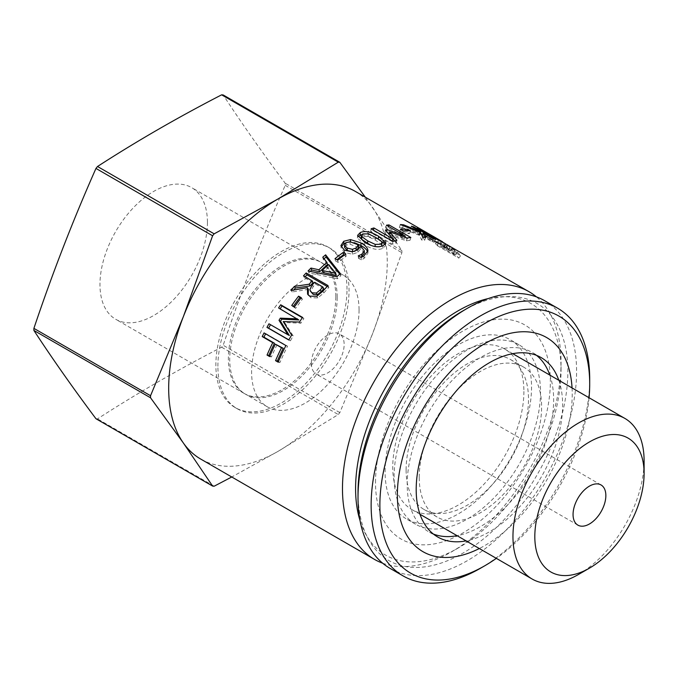<?xml version="1.0" encoding="UTF-8"?>
<svg xmlns="http://www.w3.org/2000/svg" width="678" height="678" viewBox="0 0 678 678"><rect width="100%" height="100%" fill="white"/><g stroke="black" fill="none" stroke-linecap="round" stroke-linejoin="round"><path stroke-width="0.51" stroke-dasharray="3.39 2.54" d="M311.363 363.416A23.179 13.382 120 0 0 316.168 374.027A23.179 13.382 120 0 0 334.034 367.815A23.179 13.382 120 0 0 344.153 344.483A23.179 13.382 120 0 0 339.347 333.873A23.179 13.382 120 0 0 321.482 340.085A23.179 13.382 120 0 0 311.363 363.416M302.337 317.711L303.897 318.609A151.457 87.445 120 0 0 300.871 323.177L284.692 322.55L293.159 335.881A151.457 87.445 120 0 0 290.447 340.78L288.896 339.881M298.795 319.974L279.963 309.1A151.457 87.445 -60 0 1 280.133 308.846M270.497 324.686A151.457 87.445 -60 0 1 270.53 324.635L289.353 335.5M290.447 340.78L288.828 340.009M293.159 335.881L291.599 335.017M284.692 322.55L283.209 321.558M300.871 323.177L299.464 322.058M303.897 318.609L302.549 317.397M279.963 309.1L278.582 307.956M270.53 324.635L268.954 323.796M344.144 255.216L346.102 256.343A151.457 87.445 120 0 0 338.093 262.42L335.441 260.886A151.457 87.445 -60 0 1 336.89 259.733M335.441 260.886L335.017 258.657M338.093 262.42L337.669 260.191M346.102 256.343L345.839 253.987M358.713 247.546L350.085 244.266L346.17 245.156L344.61 247.478M352.111 251.809L352.594 251.741M352.594 251.775L354.204 251.428M350.085 244.266L350.06 241.749M364.34 253.292L360.823 248.758L357.882 252.292L352.45 254.208L344.551 252.555L341.068 248.021L341.178 246.911M367.688 251.919L367.908 253.208L364.01 258.471L361.281 259.886L358.467 258.259A151.457 87.445 -60 0 1 358.586 258.182L360.857 257.326M346.009 242.732L350.501 242.122L354.365 242.699M360.823 248.758L360.832 246.233M358.586 258.182L358.425 255.928M358.467 258.259L358.289 255.843M361.281 259.886L361.103 257.471M381.824 245.572L381.282 244.241L375.358 240.097L368.044 236.588L362.51 236.571L361.103 237.978M370.815 245.309L375.027 247.021L380.417 246.902L381.485 246.233M385.121 244.402L385.477 245.843L382.841 248.309C378.248 250.445 372.188 249.334 364.662 244.987L357.442 237.91L357.916 236.698M361.679 234.613L379.299 239.639M402.215 233.724L399.562 232.19A151.457 87.445 -60 0 1 406.834 232.105L409.495 233.639A151.457 87.445 120 0 0 402.215 233.724L403.105 230.901M399.562 232.19L400.444 229.367M409.495 233.639L410.529 230.817M406.834 232.105L407.334 230.757M437.7 243.368L415.843 230.749A151.457 87.445 -60 0 1 418.284 231.723L443.98 246.199L425.131 235.317A151.457 87.445 -60 0 1 426.954 236.512L448.811 249.131A151.457 87.445 120 0 0 446.022 247.351L422.428 234.181L439.734 244.173A151.457 87.445 120 0 0 437.7 243.368L439.09 240.614M415.843 230.749L417.233 227.994M439.734 244.173L441.158 241.436M422.428 234.181L423.708 231.732M446.022 247.351L447.582 244.673L445.319 243.368M448.811 249.131L450.421 246.495A154.55 89.233 120 0 0 447.582 244.673M426.954 236.512L428.564 233.876L450.421 246.495M425.131 235.317L426.716 232.664A154.55 89.233 -60 0 1 428.564 233.876M443.98 246.199L445.556 243.546L426.716 232.664M442.429 241.707L445.556 243.546M418.284 231.723L419.538 229.334M454.684 254.886L445.971 249.851A151.457 87.445 120 0 0 444.836 248.682L443.37 246.86L445.844 248.089L453.302 253.47A151.457 87.445 -60 0 1 454.684 254.886L456.472 252.394L447.76 247.368A154.55 89.233 120 0 0 446.599 246.173L445.073 244.3L447.531 245.512L455.057 250.953A154.55 89.233 -60 0 1 456.472 252.394M443.37 246.86L445.073 244.3L443.37 246.86M445.971 249.851L447.76 247.368M450.895 250.936L440.183 244.792L442.056 242.182L443.836 244.461A154.55 89.233 -60 0 1 445.276 245.936L437.132 241.232A154.55 89.233 -60 0 1 438.768 243.046L460.625 255.665A154.55 89.233 120 0 0 457.472 252.301L452.573 248.351L442.056 242.182L440.378 244.766L442.073 246.978A151.457 87.445 -60 0 1 443.488 248.419L435.344 243.716A151.457 87.445 -60 0 1 436.954 245.495L458.811 258.115A151.457 87.445 120 0 0 455.709 254.818L450.895 250.936L452.573 248.351M458.811 258.115L460.625 255.665M436.954 245.495L438.768 243.046M435.344 243.716L437.132 241.232M443.488 248.419L445.276 245.936M422.911 237.232L424.657 240.3A151.457 87.445 120 0 0 421.648 240.037L419.453 235.359L399.334 227.393A151.457 87.445 -60 0 1 402.546 227.655L419.292 234.622L410.139 228.994A151.457 87.445 -60 0 1 412.436 229.613L421.86 235.054M422.208 235.258L434.293 242.232A151.457 87.445 120 0 0 431.996 241.614L422.445 236.512M399.334 227.393L400.384 224.571M419.453 235.359L420.674 232.562M421.648 240.037L422.708 237.215M424.657 240.3L425.776 237.486M431.996 241.614L433.267 238.826M434.293 242.232L435.607 239.461M412.436 229.613L413.487 227.401M410.139 228.994L411.41 226.206M418.877 234.037L420.148 231.249M419.292 234.622L420.284 232.401M402.546 227.655L403.334 225.655M394.554 240.944L396.325 243.021A151.457 87.445 120 0 0 392.477 244.19L370.62 231.571A151.457 87.445 -60 0 1 373.392 230.706L392.223 241.58L384.807 232.774A151.457 87.445 -60 0 1 386.468 232.41L387.892 232.91M389.435 233.452L404.495 238.893L385.672 228.02A151.457 87.445 -60 0 1 388.147 227.706L410.004 240.326A151.457 87.445 120 0 0 406.376 240.809L389.138 234.741L392.74 238.842M370.62 231.571L371.086 228.833M392.477 244.19L392.943 241.453M396.325 243.021L396.867 240.258M406.376 240.809L407.122 238.003M410.004 240.326L410.826 237.512M388.147 227.706L388.519 226.41M385.672 228.02L386.443 225.215M404.495 238.893L404.952 237.232M386.468 232.41L386.689 231.469M384.807 232.774L385.435 229.995M392.223 241.58L392.316 241.088M373.392 230.706L373.485 230.223M336.33 275.429L329.211 266.632A151.457 87.445 120 0 0 322.872 272.463M329.211 266.632L328.652 264.513M327.491 264.539L323.262 259.386A151.457 87.445 -60 0 1 324.008 258.759M339.712 274.149L340.924 275.683A151.457 87.445 120 0 0 337.559 278.768L308.897 272.853A151.457 87.445 -60 0 1 310.329 271.395M323.262 259.386L322.762 257.216M308.897 272.853L308.1 270.963M337.559 278.768L336.907 276.743M340.924 275.683L340.331 273.59M323.737 288.786L315.516 284.04A151.457 87.445 120 0 0 313.244 286.557L310.905 291.193L311.388 292.769M310.905 291.193L309.905 289.531M315.516 284.04L314.626 282.251M308.388 289.337L292.235 291.981A151.457 87.445 -60 0 1 293.811 289.981M327.194 286.472L328.864 287.438A151.457 87.445 120 0 0 323.821 292.93L317.804 297.913L310.897 297.735L308.202 294.93M313.092 282.641L304.388 277.624A151.457 87.445 -60 0 1 305.159 276.785M292.235 291.981L291.099 290.481M328.864 287.438L328.033 285.582M304.388 277.624L303.507 275.827M300.829 298.269L302.413 299.184A151.457 87.445 120 0 0 295.693 308.287L293.032 306.753A151.457 87.445 -60 0 1 293.311 306.363M293.032 306.753L291.743 305.456M295.693 308.287L294.405 306.99M302.413 299.184L301.269 297.701M265.606 333.822A151.457 87.445 -60 0 1 265.734 333.576L287.591 346.195A151.457 87.445 120 0 0 279.972 362.476L278.395 361.569M277.039 344.729A151.457 87.445 120 0 0 271.454 356.891L269.878 355.984M279.972 362.476L278.141 362.154M287.591 346.195L285.913 345.543M265.734 333.576L264.056 332.923M271.454 356.891L269.624 356.56M355.238 191.357A154.55 89.233 -60 0 1 372.603 207.468A154.55 89.233 -60 0 1 387.248 262.106A154.55 89.233 -60 0 1 372.603 333.652A154.55 89.233 -60 0 1 277.963 451.395A154.55 89.233 -60 0 1 200.688 459.048M382.655 563.198A154.55 89.233 120 0 0 451.76 551.731A154.55 89.233 120 0 0 561.045 362.45A154.55 89.233 120 0 0 536.417 296.862M347.009 289.353A92.733 53.537 120 0 0 327.805 246.902A92.733 53.537 120 0 0 256.352 271.742A92.733 53.537 120 0 0 215.867 365.069A92.733 53.537 120 0 0 235.08 407.52A92.733 53.537 120 0 0 306.532 382.672A92.733 53.537 120 0 0 347.009 289.353M217.892 366.239A92.733 53.537 -60 0 1 258.369 272.912A92.733 53.537 -60 0 1 329.83 248.072A92.733 53.537 -60 0 1 329.83 355.145A92.733 53.537 -60 0 1 237.097 408.681A92.733 53.537 -60 0 1 217.892 366.239M365.315 197.179L401.885 250.606A177.729 102.615 -60 0 1 401.885 252.674L372.603 333.652L339.831 412.622A177.729 102.615 -60 0 1 338.28 414.555L277.963 451.395L231.766 476.99M95.962 418.733A177.729 102.615 120 0 0 97.513 418.868C136.549 393.638 177.924 369.747 221.638 347.212A177.729 102.615 120 0 0 223.181 345.28C241.538 290.616 262.225 237.3 285.243 185.331A177.729 102.615 120 0 0 285.252 184.289A177.729 102.615 120 0 0 285.243 183.263C262.225 152.482 241.538 123.049 223.181 94.971M207.434 222.435A75.995 43.875 -60 0 1 174.263 298.913A75.995 43.875 -60 0 1 115.701 319.27A75.995 43.875 -60 0 1 115.701 231.52A75.995 43.875 -60 0 1 191.696 187.645A75.995 43.875 -60 0 1 207.434 222.435M335.822 296.557A75.995 43.875 120 0 0 320.084 261.776A75.995 43.875 120 0 0 244.088 305.651A75.995 43.875 120 0 0 244.097 393.393A75.995 43.875 120 0 0 302.651 373.036A75.995 43.875 120 0 0 335.822 296.557M401.885 250.606L285.243 183.263M285.243 185.331L401.885 252.674M339.831 412.622L223.181 345.28M221.638 347.212L338.28 414.555M214.155 486.211L97.513 418.868M578.529 574.444A92.733 53.537 120 0 0 644.1 460.879M523.891 391.469A92.733 53.537 -60 0 1 483.414 484.795A92.733 53.537 -60 0 1 411.953 509.636A92.733 53.537 -60 0 1 411.953 402.562A92.733 53.537 -60 0 1 504.686 349.026A92.733 53.537 -60 0 1 523.891 391.469M359.052 309.973A75.995 43.875 -60 0 1 325.881 386.452A75.995 43.875 -60 0 1 267.327 406.808A75.995 43.875 -60 0 1 267.327 319.058A75.995 43.875 -60 0 1 343.314 275.183A75.995 43.875 -60 0 1 359.052 309.973M488.236 298.583A145.278 83.877 -60 0 1 561.045 370.019A145.278 83.877 -60 0 1 458.32 547.951A145.278 83.877 -60 0 1 360.043 520.619M561.045 370.019L561.045 362.45M337.203 297.354A75.995 43.875 -60 0 1 304.032 373.832A75.995 43.875 -60 0 1 245.47 394.189A75.995 43.875 -60 0 1 245.47 306.439A75.995 43.875 -60 0 1 321.457 262.564A75.995 43.875 -60 0 1 337.203 297.354M480.422 568.283A154.55 89.233 120 0 0 589.699 378.994M589.063 397.74A148.372 85.657 -60 0 1 496.338 558.358M544.578 300.676A154.55 89.233 -60 0 1 576.588 371.425A154.55 89.233 -60 0 1 509.127 526.959A154.55 89.233 -60 0 1 390.028 568.359M572.046 387.918A123.642 71.385 -60 0 1 479.321 548.527M358.018 492.567A148.372 85.657 120 0 0 462.93 553.138A148.372 85.657 120 0 0 567.85 371.425A148.372 85.657 120 0 0 462.93 310.855M375.51 482.473A123.642 71.385 -60 0 1 506.644 319.33A123.642 71.385 -60 0 1 506.644 494.186A123.642 71.385 -60 0 1 375.51 482.473M385.096 471.6A103.548 59.783 -60 0 1 430.301 367.391A103.548 59.783 -60 0 1 510.093 339.653A103.548 59.783 -60 0 1 510.093 459.218A103.548 59.783 -60 0 1 406.546 519.009A103.548 59.783 -60 0 1 385.096 471.6M394.088 476.795A103.548 59.783 -60 0 1 439.285 372.586A103.548 59.783 -60 0 1 519.077 344.839A103.548 59.783 -60 0 1 519.077 464.413A103.548 59.783 -60 0 1 415.529 524.196A103.548 59.783 -60 0 1 394.088 476.795M406.105 469.854A86.547 49.969 -60 0 1 443.887 382.748A86.547 49.969 -60 0 1 510.576 359.569A86.547 49.969 -60 0 1 510.576 459.506A86.547 49.969 -60 0 1 424.03 509.475A86.547 49.969 -60 0 1 406.105 469.854M419.224 477.422A86.547 49.969 -60 0 1 456.997 390.325A86.547 49.969 -60 0 1 523.696 367.137A86.547 49.969 -60 0 1 523.696 467.074A86.547 49.969 -60 0 1 437.149 517.043A86.547 49.969 -60 0 1 419.224 477.422M433.335 534.018A103.548 59.783 -60 0 1 428.649 531.764A103.548 59.783 -60 0 1 407.198 484.363A103.548 59.783 -60 0 1 452.395 380.155A103.548 59.783 -60 0 1 532.196 352.416A103.548 59.783 -60 0 1 536.493 355.348M549.824 375.087A103.548 59.783 -60 0 1 532.196 471.981A103.548 59.783 -60 0 1 457.099 535.696M558.816 380.273A103.548 59.783 -60 0 1 541.18 477.168A103.548 59.783 -60 0 1 466.083 540.891M346.17 245.156L346.094 242.682M357.382 246.716L357.399 244.182M344.551 252.555L344.339 250.165M352.45 254.208L352.28 251.784M357.882 252.292L357.806 249.818M364.01 258.471L363.883 256.021M362.51 236.571L362.764 233.91M375.027 247.021L375.061 246.487M381.282 244.241L381.604 241.554M375.358 240.097L375.697 237.41M368.044 236.588L368.366 233.902M364.662 244.987L364.781 242.402M382.841 248.309L383.104 245.648M445.844 248.089L447.531 245.512M450.141 250.835L451.853 248.275M453.302 253.47L455.057 250.953M444.836 248.682L446.599 246.173M444.022 246.623L445.666 244.012M455.709 254.818L457.472 252.301M442.073 246.978L443.836 244.461M313.244 286.557L312.312 284.811M310.897 297.735L309.812 296.167M317.804 297.913L316.77 296.286M323.821 292.93L322.881 291.193M601.047 484.965L339.347 333.873M577.868 525.119L316.168 374.027M367.908 253.208L367.917 250.623M385.477 245.843L385.824 243.122M357.442 237.91L357.611 235.334M443.776 246.046L438.013 242.716M308.651 295.735L307.6 294.193M329.83 248.072L327.805 246.902M237.097 408.681L235.08 407.52M320.084 261.776L191.696 187.645M244.097 393.393L115.701 319.27M411.953 509.636L420.004 514.28M504.686 349.026L512.729 353.67M458.32 547.951L451.76 551.731M343.314 275.183L321.457 262.564M267.327 406.808L245.47 394.189M519.077 344.839L510.093 339.653M415.529 524.196L406.546 519.009M523.696 367.137L510.576 359.569M437.149 517.043L424.03 509.475M541.18 357.603L532.196 352.416M437.632 536.951L428.649 531.764"/><path stroke-width="1.02" d="M573.063 514.509A23.179 13.382 -60 0 1 583.182 491.177A23.179 13.382 -60 0 1 601.047 484.965A23.179 13.382 -60 0 1 601.047 511.737A23.179 13.382 -60 0 1 577.868 525.119A23.179 13.382 -60 0 1 573.063 514.509M288.896 339.881L268.59 328.16A151.457 87.445 -60 0 1 270.497 324.686M280.133 308.846A151.457 87.445 -60 0 1 282.04 305.99L302.337 317.711M287.777 334.669L289.353 335.5L280.523 321.279A151.457 87.445 -60 0 1 281.794 319.177L298.795 319.974L278.582 307.956A154.55 89.233 -60 0 1 280.692 304.778L302.549 317.397A154.55 89.233 120 0 0 299.464 322.058L283.209 321.558L291.599 335.017A154.55 89.233 120 0 0 288.828 340.009L266.971 327.398A154.55 89.233 -60 0 1 268.954 323.796L287.777 334.669L279.022 320.304A154.55 89.233 -60 0 1 280.328 318.16L297.405 318.821M268.59 328.16L266.971 327.398M282.04 305.99L280.692 304.778M281.794 319.177L280.328 318.16M280.523 321.279L279.022 320.304M336.89 259.733A151.457 87.445 -60 0 1 343.441 254.809L344.144 255.216M337.669 260.191L335.017 258.657A154.55 89.233 -60 0 1 343.187 252.453L345.839 253.987A154.55 89.233 120 0 0 337.669 260.191M343.441 254.809L343.187 252.453M354.204 251.428L356.103 250.496L358.713 247.546L358.721 245.012L350.06 241.749L346.094 242.682L344.483 245.072L344.61 247.478L347.331 250.529L352.594 251.775M344.483 245.072L347.178 248.097L352.475 249.326L356.035 248.012L358.721 245.012M352.594 251.741L352.475 249.326M360.857 257.326L364.34 253.292L364.306 250.741L360.832 246.233L357.806 249.818L352.28 251.784L344.339 250.165L340.898 245.606L343.721 241.283L350.526 239.588L361.01 242.919C364.84 245.105 367.086 247.301 367.756 249.521L367.917 250.623L363.883 256.021L361.103 257.471L358.289 255.843A154.55 89.233 -60 0 1 358.416 255.767L361.738 254.309L364.306 250.741M354.365 242.699L360.933 245.487C364.772 247.665 367.035 249.86 367.73 252.055M341.178 246.911L343.797 243.766L346.009 242.732M350.501 241.775L350.526 239.588M361.315 235.368L361.866 236.707L367.747 240.919L375.222 244.394L380.672 244.25L382.129 242.877L381.604 241.554L375.697 237.41L368.366 233.902L362.764 233.91L361.315 235.368L361.103 237.978L361.671 239.334L370.815 245.309M381.485 246.233L382.129 242.877M379.299 239.639L385.121 244.402M357.916 236.698L361.679 234.613M383.104 245.648C378.409 247.834 372.307 246.75 364.781 242.402L357.611 235.334L360.34 232.512C364.984 230.528 371.086 231.791 378.629 236.3L385.824 243.122L383.104 245.648M403.105 230.901L400.444 229.367A154.55 89.233 -60 0 1 407.868 229.291L410.529 230.817A154.55 89.233 120 0 0 403.105 230.901M407.334 230.757L407.868 229.291M423.708 231.732L441.158 241.436A154.55 89.233 120 0 0 439.09 240.614L417.233 227.994A154.55 89.233 -60 0 1 419.716 228.994L442.429 241.707M536.417 296.862A154.55 89.233 120 0 0 529.035 291.701L423.852 231.444M422.445 236.512L422.911 237.232M420.674 232.562L400.384 224.571A154.55 89.233 -60 0 1 403.656 224.833L420.538 231.825L411.41 226.206A154.55 89.233 -60 0 1 413.75 226.842L435.607 239.461A154.55 89.233 120 0 0 433.267 238.826L423.225 233.029L425.776 237.486A154.55 89.233 120 0 0 422.708 237.215L420.674 232.562M422.072 235.563L423.225 233.029M413.487 227.401L413.75 226.842M420.284 232.401L420.538 231.825M403.334 225.655L403.656 224.833M392.316 241.088L392.74 238.826L394.554 240.944M387.892 232.91L389.435 233.452M392.943 241.453L371.086 228.833A154.55 89.233 -60 0 1 373.917 227.961L392.74 238.826L385.435 229.995A154.55 89.233 -60 0 1 387.13 229.622L405.274 236.08L386.443 225.215A154.55 89.233 -60 0 1 388.969 224.901L410.826 237.512A154.55 89.233 120 0 0 407.122 238.003L389.782 231.961L396.867 240.258A154.55 89.233 120 0 0 392.943 241.453M389.197 234.478L389.782 231.961M388.519 226.41L388.969 224.901M404.952 237.232L405.274 236.08M386.689 231.469L387.13 229.622M373.485 230.223L373.917 227.961M335.703 273.37L336.33 275.429L322.872 272.463L322.186 270.463L335.703 273.37L328.652 264.513A154.55 89.233 120 0 0 322.186 270.463M324.008 258.759A151.457 87.445 -60 0 1 326.076 257.038L339.712 274.149M310.329 271.395A151.457 87.445 -60 0 1 311.702 270.014L319.652 271.742A151.457 87.445 -60 0 1 327.491 264.539L326.949 262.403L322.762 257.216A154.55 89.233 -60 0 1 325.635 254.826L340.331 273.59A154.55 89.233 120 0 0 336.907 276.743L308.1 270.963A154.55 89.233 -60 0 1 310.965 268.064L318.948 269.759A154.55 89.233 -60 0 1 326.949 262.403M326.076 257.038L325.635 254.826M319.652 271.742L318.948 269.759M311.702 270.014L310.965 268.064M310.388 291.15L313.27 294.455L317.372 294.71L316.372 293.049L320.219 289.896A154.55 89.233 -60 0 1 322.847 286.989L314.626 282.251A154.55 89.233 120 0 0 312.312 284.811L309.905 289.531L310.388 291.15L312.236 292.82L316.372 293.049M317.372 294.71L321.16 291.633A151.457 87.445 -60 0 1 323.737 288.786L322.847 286.989M308.202 294.93L308.388 289.337L307.397 287.675L291.099 290.481A154.55 89.233 -60 0 1 294.354 286.404L309.176 284.209A154.55 89.233 -60 0 1 312.202 280.845L303.507 275.827A154.55 89.233 -60 0 1 306.176 272.963L328.033 285.582A154.55 89.233 120 0 0 322.881 291.193L316.77 296.286L309.812 296.167L307.6 294.193L307.397 287.675M305.159 276.785A151.457 87.445 -60 0 1 307.007 274.819L327.194 286.472M293.811 289.981A151.457 87.445 -60 0 1 295.422 287.989L310.126 285.93A151.457 87.445 -60 0 1 313.092 282.641L312.202 280.845M307.007 274.819L306.176 272.963M310.126 285.93L309.176 284.209M295.422 287.989L294.354 286.404M293.311 306.363A151.457 87.445 -60 0 1 299.761 297.65L300.829 298.269M294.405 306.99L291.743 305.456A154.55 89.233 -60 0 1 298.608 296.167L301.269 297.701A154.55 89.233 120 0 0 294.405 306.99M299.761 297.65L298.608 296.167M278.395 361.569L277.387 360.984A151.457 87.445 -60 0 1 283.209 348.289L275.327 344.153A154.55 89.233 120 0 0 269.624 356.56L267.039 355.069A154.55 89.233 -60 0 1 272.742 342.661L262.225 336.585A154.55 89.233 -60 0 1 264.056 332.923L285.913 345.543A154.55 89.233 120 0 0 278.141 362.154L275.556 360.662A154.55 89.233 -60 0 1 281.497 347.712L275.327 344.153M269.878 355.984L268.869 355.399A151.457 87.445 -60 0 1 274.454 343.238L263.937 337.169A151.457 87.445 -60 0 1 265.606 333.822M277.387 360.984L275.556 360.662M263.937 337.169L262.225 336.585M274.454 343.238L272.742 342.661M268.869 355.399L267.039 355.069M283.209 348.289L281.497 347.712M529.035 291.701A154.55 89.233 120 0 0 374.485 380.926A154.55 89.233 120 0 0 374.485 559.392A154.55 89.233 120 0 0 382.655 563.198M374.485 559.392L200.688 459.048A154.55 89.233 -60 0 1 183.323 442.937A154.55 89.233 -60 0 1 183.323 316.745A154.55 89.233 -60 0 1 277.963 199.01A154.55 89.233 -60 0 1 355.238 191.357L439.564 240.037M231.766 476.99L214.155 486.211A177.729 102.615 -60 0 1 212.604 486.075L183.323 442.937L150.541 397.783A177.729 102.615 -60 0 1 150.541 395.715L183.323 316.745L212.604 235.766A177.729 102.615 -60 0 1 214.155 233.834L277.963 199.01L338.28 162.169A177.729 102.615 -60 0 1 339.831 162.313L365.315 197.179M339.831 162.313L223.181 94.971A177.729 102.615 120 0 0 221.638 94.827C177.924 117.37 136.549 141.253 97.513 166.491A177.729 102.615 120 0 0 95.962 168.424C72.936 220.392 52.248 273.709 33.9 328.372A177.729 102.615 120 0 0 33.9 330.44C52.248 358.526 72.936 387.952 95.962 418.733L212.604 486.075M338.28 162.169L221.638 94.827M97.513 166.491L214.155 233.834M212.604 235.766L95.962 168.424M33.9 328.372L150.541 395.715M150.541 397.783L33.9 330.44M644.1 473.498A77.275 44.612 -60 0 1 589.462 568.139A77.275 44.612 -60 0 1 534.815 536.586A77.275 44.612 -60 0 1 589.462 441.946A77.275 44.612 -60 0 1 644.1 473.498L644.1 460.879A92.733 53.537 120 0 0 624.896 418.428A92.733 53.537 120 0 0 532.162 471.964A92.733 53.537 120 0 0 532.162 579.037A92.733 53.537 120 0 0 578.529 574.444L589.462 568.139M360.043 520.619A145.278 83.877 -60 0 1 385.68 387.392A145.278 83.877 -60 0 1 488.236 298.583M589.699 384.045L589.699 378.994A154.55 89.233 120 0 0 557.697 308.244A154.55 89.233 120 0 0 438.598 349.653A154.55 89.233 120 0 0 371.137 505.186A154.55 89.233 120 0 0 403.147 575.936A154.55 89.233 120 0 0 480.422 568.283L484.795 565.757A148.372 85.657 -60 0 1 379.875 505.186A148.372 85.657 -60 0 1 484.787 323.474A148.372 85.657 -60 0 1 589.699 384.045A148.372 85.657 -60 0 1 589.063 397.74M496.338 558.358A148.372 85.657 -60 0 1 484.795 565.757M403.147 575.936L390.028 568.359A154.55 89.233 -60 0 1 358.018 497.61A154.55 89.233 -60 0 1 467.303 308.329A154.55 89.233 -60 0 1 544.578 300.676L557.697 308.244M479.321 548.527A123.642 71.385 -60 0 1 397.367 495.093A123.642 71.385 -60 0 1 482.05 345.288A123.642 71.385 -60 0 1 572.046 387.918M467.303 308.329L462.93 310.855A148.372 85.657 120 0 0 358.018 492.567L358.018 497.61M536.493 355.348A103.548 59.783 -60 0 1 549.824 375.087M457.099 535.696A103.548 59.783 -60 0 1 433.335 534.018M466.083 540.891A103.548 59.783 -60 0 1 437.632 536.951A103.548 59.783 -60 0 1 416.19 489.55A103.548 59.783 -60 0 1 461.387 385.341A103.548 59.783 -60 0 1 541.18 357.603A103.548 59.783 -60 0 1 558.816 380.273M347.331 250.529L347.178 248.097M356.103 250.496L356.035 248.012M361.857 256.767L361.738 254.309M367.739 251.775L367.756 249.521M360.933 245.487L361.01 242.919M343.797 243.766L343.721 241.283M361.671 239.334L361.866 236.707M367.569 243.538L367.747 240.919M375.061 246.487L375.222 244.394M378.239 238.944L378.629 236.3M360.077 235.164L360.34 232.512M313.27 294.455L312.236 292.82M321.16 291.633L320.219 289.896M420.004 514.28L532.162 579.037M512.729 353.67L624.896 418.428"/></g></svg>
